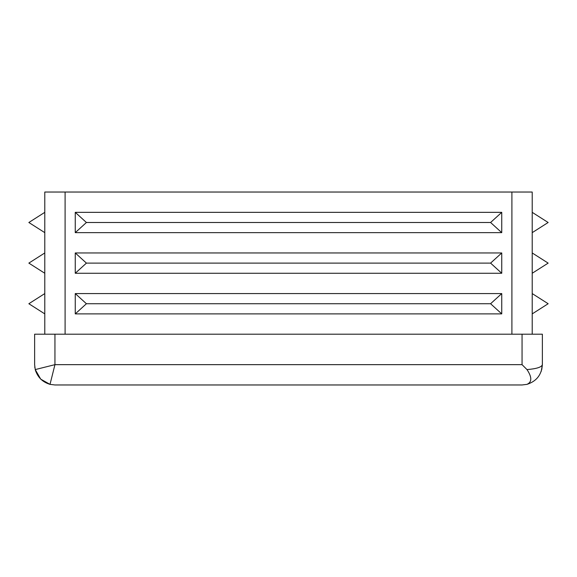 <?xml version="1.0" encoding="UTF-8"?>
<svg xmlns="http://www.w3.org/2000/svg" width="577" height="577" viewBox="0 0 577 577"><rect width="100%" height="100%" fill="white"/><g stroke="black" fill="none" stroke-linecap="round" stroke-linejoin="round"><path stroke-width="0.87" d="M532.21 232.646L548.15 222.498L532.21 212.343M532.21 273.267L548.15 263.112L532.21 252.957L532.21 334.198M532.21 313.888L548.15 303.733L532.21 293.578M86.413 222.498L75.255 212.343L501.745 212.343L490.587 222.498L501.745 232.646L75.255 232.646L86.413 222.498L490.587 222.498M86.413 263.112L75.255 252.957L501.745 252.957L490.587 263.112L501.745 273.267L75.255 273.267L86.413 263.112L490.587 263.112M86.413 303.733L75.255 293.578L501.745 293.578L490.587 303.733L501.745 313.888L75.255 313.888L86.413 303.733L490.587 303.733M44.79 293.578L28.85 303.733L44.79 313.888M44.79 252.957L28.85 263.112L44.79 273.267M44.79 212.343L28.85 222.498L44.79 232.646M44.79 334.198L44.79 192.033L532.21 192.033L532.21 252.957M54.945 334.198L542.366 334.198L542.366 364.657C541.688 374.697 536.56 381.267 526.981 384.361L522.055 384.967L54.945 384.967L50.019 384.361C42.446 382.089 37.527 377.163 35.24 369.583L34.634 364.657L34.634 334.198L54.945 334.198L54.945 364.657L522.055 364.657L522.055 334.198M75.255 212.343L75.255 232.646M501.745 212.343L501.745 232.646M75.255 252.957L75.255 273.267M501.745 252.957L501.745 273.267M75.255 293.578L75.255 313.888M501.745 293.578L501.745 313.888M541.76 369.583L542.366 364.657C541.688 367.167 536.56 368.811 526.981 369.583L522.055 364.657M34.634 364.657L34.642 365.075M34.757 366.864L34.872 367.758M35.24 369.583L40.722 379.154L50.019 384.361L54.945 364.657L35.24 369.583M526.981 369.583C532.052 377.163 532.052 382.089 526.981 384.361L522.055 384.967M65.1 192.033L65.1 334.198M511.9 334.198L511.9 192.033M35.32 369.886L35.752 371.307M541.248 371.307L542.366 364.657"/></g></svg>

